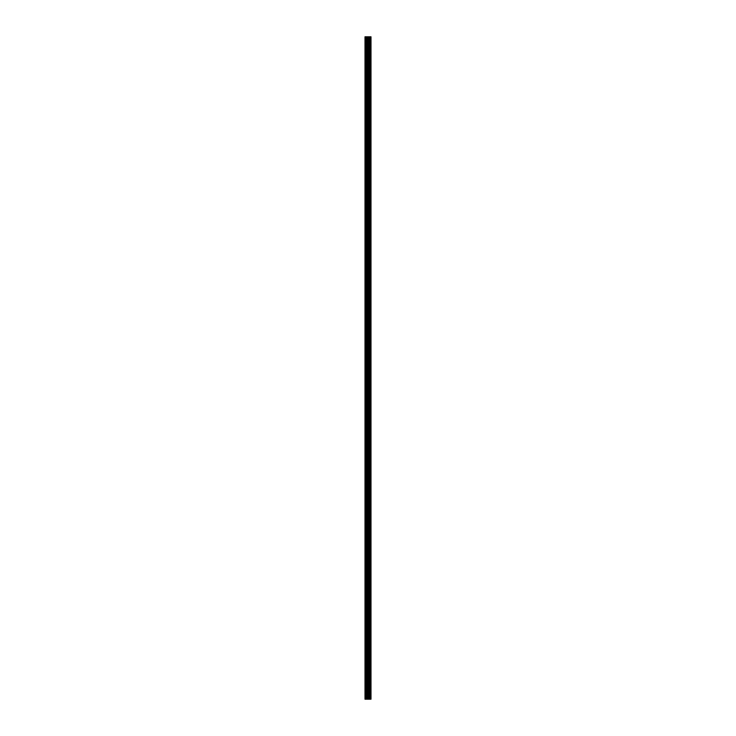 <?xml version="1.0" encoding="UTF-8"?>
<svg xmlns="http://www.w3.org/2000/svg" width="736" height="736" viewBox="0 0 736 736"><rect width="100%" height="100%" fill="white"/><g stroke="black" fill="none" stroke-linecap="round" stroke-linejoin="round"><path stroke-width="1.1" d="M367.218 699.2L370.999 699.2L370.999 36.8L365.001 36.8L365.001 699.2L367.218 699.2L367.218 36.8M370.999 36.8L370.99 699.2M365.332 699.2L365.332 36.8M370.916 699.2L370.916 36.8M370.383 699.2L370.383 36.8M370.245 699.2L370.245 36.8M369.454 699.2L369.454 36.8M369.316 699.2L369.316 36.8M368.782 699.2L368.782 36.8M368.708 699.2L368.708 36.8M368.451 699.2L368.451 36.8M368.35 699.2L368.35 36.8M367.319 699.2L367.319 36.8M366.362 699.2L366.362 36.8M366.197 699.2L366.197 36.8"/></g></svg>
